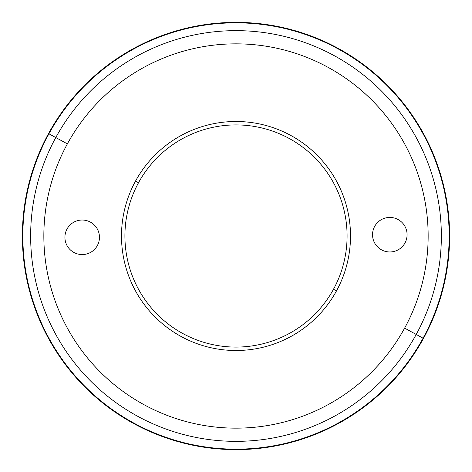 <?xml version="1.0" encoding="UTF-8"?>
<svg xmlns="http://www.w3.org/2000/svg" width="472" height="472" viewBox="0 0 472 472"><rect width="100%" height="100%" fill="white"/><g stroke="black" fill="none" stroke-linecap="round" stroke-linejoin="round"><path stroke-width="0.71" d="M336.489 290.899A114.507 114.507 0 0 1 181.1 336.489A114.507 114.507 0 0 1 135.511 181.1L138.514 182.741A111.085 111.085 0 0 0 182.741 333.486A111.085 111.085 0 0 0 333.486 289.259L336.489 290.899L333.486 289.259A111.085 111.085 0 0 0 289.259 138.514A111.085 111.085 0 0 0 138.514 182.741L135.511 181.1A114.507 114.507 0 0 1 290.899 135.511A114.507 114.507 0 0 1 336.489 290.899A114.507 114.507 0 0 0 290.899 135.511A114.507 114.507 0 0 0 135.511 181.1A114.507 114.507 0 0 0 181.1 336.489A114.507 114.507 0 0 0 336.489 290.899M333.486 289.259A111.085 111.085 0 0 1 182.741 333.486A111.085 111.085 0 0 1 138.514 182.741A111.085 111.085 0 0 1 289.259 138.514A111.085 111.085 0 0 1 333.486 289.259M55.784 137.547A205.355 205.355 0 0 1 334.453 55.784A205.355 205.355 0 0 1 416.216 334.453L404.628 328.123A192.145 192.145 0 0 0 328.123 67.372A192.145 192.145 0 0 0 67.372 143.877L55.784 137.547L67.372 143.877A192.145 192.145 0 0 0 143.877 404.628A192.145 192.145 0 0 0 404.628 328.123L416.216 334.453A205.355 205.355 0 0 1 137.547 416.216A205.355 205.355 0 0 1 55.784 137.547A205.355 205.355 0 0 0 137.547 416.216A205.355 205.355 0 0 0 416.216 334.453L423.065 338.194A213.161 213.161 0 0 1 133.806 423.065A213.161 213.161 0 0 1 48.935 133.806L55.784 137.547L48.935 133.806A213.161 213.161 0 0 1 338.194 48.935A213.161 213.161 0 0 1 423.065 338.194L416.216 334.453A205.355 205.355 0 0 0 334.453 55.784A205.355 205.355 0 0 0 55.784 137.547M374.656 226.418A17.269 17.269 0 0 1 398.091 219.539A17.269 17.269 0 0 1 404.97 242.98A17.269 17.269 0 0 1 381.529 249.853A17.269 17.269 0 0 1 374.656 226.418A17.269 17.269 0 0 0 381.529 249.853A17.269 17.269 0 0 0 404.97 242.98A17.269 17.269 0 0 0 398.091 219.539A17.269 17.269 0 0 0 374.656 226.418M404.628 328.123A192.145 192.145 0 0 1 143.877 404.628A192.145 192.145 0 0 1 67.372 143.877A192.145 192.145 0 0 1 328.123 67.372A192.145 192.145 0 0 1 404.628 328.123M97.344 245.582A17.269 17.269 0 0 0 90.471 222.147A17.269 17.269 0 0 0 67.03 229.02A17.269 17.269 0 0 0 73.909 252.461A17.269 17.269 0 0 0 97.344 245.582A17.269 17.269 0 0 1 73.909 252.461A17.269 17.269 0 0 1 67.03 229.02A17.269 17.269 0 0 1 90.471 222.147A17.269 17.269 0 0 1 97.344 245.582M48.522 133.582A213.627 213.627 0 0 0 133.582 423.478A213.627 213.627 0 0 0 423.478 338.418A213.627 213.627 0 0 0 338.418 48.522A213.627 213.627 0 0 0 48.522 133.582L48.935 133.806A213.161 213.161 0 0 0 133.806 423.065A213.161 213.161 0 0 0 423.065 338.194L423.478 338.418A213.627 213.627 0 0 1 133.582 423.478A213.627 213.627 0 0 1 48.522 133.582A213.627 213.627 0 0 1 338.418 48.522A213.627 213.627 0 0 1 423.478 338.418L423.065 338.194A213.161 213.161 0 0 0 338.194 48.935A213.161 213.161 0 0 0 48.935 133.806L48.522 133.582M236 167.637L236 236L304.363 236"/></g></svg>
